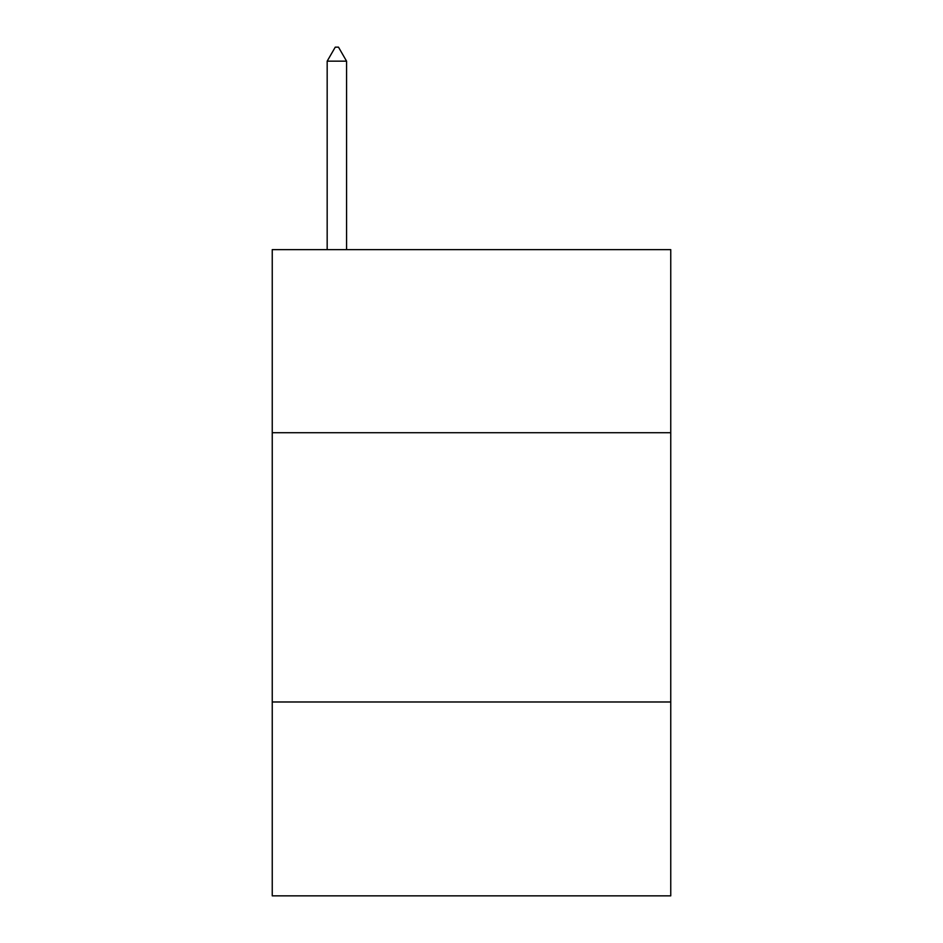 <?xml version="1.0" encoding="UTF-8"?>
<svg xmlns="http://www.w3.org/2000/svg" width="943" height="943" viewBox="0 0 943 943"><rect width="100%" height="100%" fill="white"/><g stroke="black" fill="none" stroke-linecap="round" stroke-linejoin="round"><path stroke-width="1.41" d="M670.756 432.731L670.756 249.636L272.244 249.636L272.244 432.731L670.756 432.731L670.756 895.85L272.244 895.85L272.244 432.731M670.756 701.981L272.244 701.981M346.564 61.154L338.49 47.15L335.26 47.15L327.174 61.154L346.564 61.154L346.564 249.636M327.174 61.154L327.174 249.636"/></g></svg>
